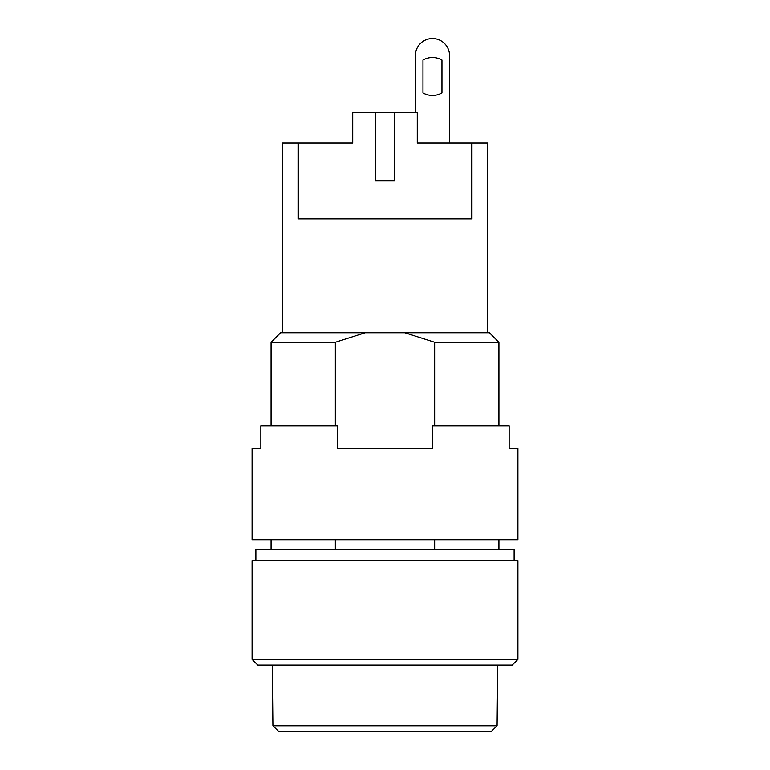 <?xml version="1.0" encoding="UTF-8"?>
<svg xmlns="http://www.w3.org/2000/svg" width="770" height="770" viewBox="0 0 770 770"><rect width="100%" height="100%" fill="white"/><g stroke="black" fill="none" stroke-linecap="round" stroke-linejoin="round"><path stroke-width="1.16" d="M434.655 425.82L434.655 342.284L404.818 332.784L489.422 332.784L498.922 342.284L498.922 425.82M498.922 539.741L498.922 549.231M255.89 560.627L255.89 549.231L514.11 549.231L514.11 560.627M282.475 332.784L282.475 142.922L298.057 142.922L298.057 218.873L471.943 218.873L471.943 142.922L487.525 142.922L487.525 332.784M517.902 659.351L252.098 659.351L252.098 560.627L517.902 560.627L517.902 659.351L512.204 665.049L257.796 665.049L252.098 659.351M434.655 342.284L498.922 342.284M434.655 549.231L434.655 539.741M365.182 332.784L335.345 342.284L271.079 342.284L280.578 332.784L404.818 332.784M335.345 342.284L335.345 425.82M335.345 539.741L335.345 549.231M298.057 142.922L307.336 142.922M415.377 112.545L415.377 55.584A17.084 17.084 0 0 1 432.471 38.5A17.084 17.084 0 0 1 449.555 55.584L449.555 142.922L417.273 142.922L471.943 142.922M497.083 725.802L491.26 731.5L278.74 731.5L272.917 725.802L497.083 725.802L497.728 665.049M272.917 725.802L272.272 665.049M432.471 95.461A18.99 18.99 0 0 0 441.961 92.92L441.961 60.031A18.99 18.99 0 0 0 422.971 60.031L422.971 92.92A18.99 18.99 0 0 0 441.961 92.92A18.99 18.99 0 0 1 422.971 92.92A18.99 18.99 0 0 0 432.471 95.461M375.51 112.545L394.49 112.545L394.49 180.902L375.51 180.902L375.51 112.545L352.727 112.545L352.727 142.922L298.529 142.922L298.529 218.873L471.471 218.873L471.471 142.922M441.961 60.031A18.99 18.99 0 0 0 422.971 60.031L422.971 92.92L422.971 60.031A18.99 18.99 0 0 1 441.961 60.031M394.49 112.545L417.273 112.545L417.273 142.922M252.098 448.602L260.857 448.602L260.857 425.82L337.53 425.82L337.53 448.602L432.471 448.602L432.471 425.82L509.143 425.82L509.143 448.602L517.902 448.602L517.902 539.741L252.098 539.741L252.098 448.602L260.857 448.602M517.902 448.602L509.143 448.602M271.079 342.284L271.079 425.82M271.079 539.741L271.079 549.231"/></g></svg>
